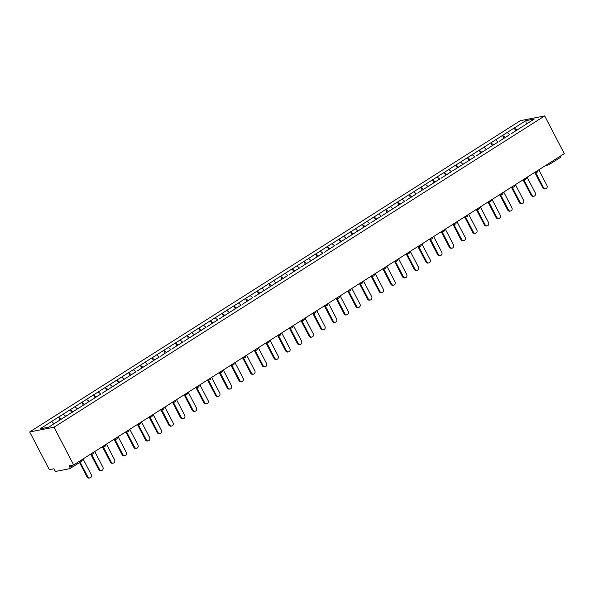 <?xml version="1.0" encoding="UTF-8"?>
<svg xmlns="http://www.w3.org/2000/svg" width="594" height="594" viewBox="0 0 594 594"><rect width="100%" height="100%" fill="white"/><g stroke="black" fill="none" stroke-linecap="round" stroke-linejoin="round"><path stroke-width="0.89" d="M81.408 461.308A1.507 0.705 -122.4 0 0 81.526 461.263L69.914 468.629A1.507 0.705 -122.4 0 1 69.795 468.673L56.022 471.354A1.507 0.705 -122.4 0 1 54.611 470.181L53.876 468.77L49.324 469.661L29.7 431.957L520.344 120.671L544.676 115.934L54.032 427.22L29.7 431.957M61.227 419.23L58.494 417.107L59.979 419.958L67.107 415.496M60.373 419.772L48.567 427.197L40.102 428.846L58.494 417.107M58.643 417.085L70.181 409.697L71.666 412.54M72.914 411.813L70.181 409.697M70.33 409.667L81.868 402.279L83.353 405.13M84.6 404.403L81.868 402.279M82.017 402.257L93.555 394.869L95.033 397.713L90.481 400.675M96.287 396.985L93.555 394.869M93.696 394.839L105.242 387.451L106.72 390.303L102.161 393.258M107.974 389.575L105.242 387.451M105.383 387.429L116.921 380.041L118.406 382.885M119.654 382.157L116.921 380.041M117.07 380.012L128.608 372.624L130.093 375.475M131.341 374.747L128.608 372.624M128.757 372.601L140.295 365.213L141.78 368.057L137.221 371.02M143.028 367.33L140.295 365.213M140.444 365.184L151.982 357.796L153.467 360.647L148.908 363.602M154.715 359.919L151.982 357.796M152.131 357.774L163.669 350.386L165.147 353.23M166.402 352.502L163.669 350.386M163.81 350.356L175.356 342.968L176.834 345.819M178.081 345.092L175.356 342.968M175.497 342.946L187.036 335.558L188.521 338.402L183.962 341.364M189.768 337.674L187.036 335.558M187.184 335.528L198.723 328.14L200.208 330.992M201.455 330.264L198.723 328.14M198.871 328.118L210.41 320.73L211.895 323.582L207.336 326.537M213.142 322.846L210.41 320.73M210.558 320.701L222.097 313.313L223.574 316.164M224.829 315.436L222.097 313.313M222.238 313.29L233.784 305.903L235.261 308.754M236.516 308.019L233.784 305.903M233.925 305.873L245.463 298.485L246.948 301.336L242.389 304.291M248.195 300.609L245.463 298.485M245.612 298.463L257.15 291.075L258.635 293.926L254.076 296.881M259.882 293.191L257.15 291.075M257.299 291.045L268.837 283.657L270.322 286.508M271.569 285.781L268.837 283.657M268.985 283.635L280.524 276.247L282.009 279.098M283.256 278.363L280.524 276.247M280.672 276.217L292.211 268.837L293.688 271.681L289.137 274.636M294.943 270.953L292.211 268.837M292.352 268.807L303.89 261.419L305.375 264.271L300.816 267.226M306.623 263.536L303.89 261.419M304.039 261.39L315.577 254.009L317.062 256.853M318.31 256.125L315.577 254.009M315.726 253.98L327.264 246.592L328.749 249.443M329.997 248.708L327.264 246.592M327.413 246.562L338.951 239.182L340.436 242.025L335.877 244.98M341.684 241.298L338.951 239.182M339.1 239.152L350.638 231.764L352.116 234.615M353.371 233.88L350.638 231.764M350.779 231.734L362.325 224.354L363.803 227.198M365.05 226.47L362.325 224.354M362.466 224.324L374.005 216.936L375.49 219.787M376.737 219.052L374.005 216.936M374.153 216.907L385.692 209.526L387.177 212.37L382.618 215.325M388.424 211.642L385.692 209.526M385.84 209.496L397.379 202.108L398.864 204.96M400.111 204.232L397.379 202.108M397.527 202.079L409.066 194.698L410.543 197.542M411.798 196.814L409.066 194.698M409.207 194.669L420.752 187.281L422.23 190.132M423.485 189.404L420.752 187.281M420.894 187.251L432.432 179.871L433.917 182.714M435.164 181.987L432.432 179.871M432.581 179.841L444.119 172.453L445.604 175.304L441.045 178.259M446.851 174.577L444.119 172.453M444.267 172.423L455.806 165.043L457.291 167.887L452.732 170.842M458.538 167.159L455.806 165.043M455.954 165.013L467.493 157.625L468.978 160.477M470.225 159.749L467.493 157.625M467.641 157.596L479.18 150.215L480.657 153.059L476.106 156.014M481.912 152.331L479.18 150.215M479.321 150.185L490.867 142.798L492.344 145.649L487.785 148.604M493.592 144.921L490.867 142.798M491.008 142.768L502.546 135.387L504.031 138.231L499.472 141.186M505.279 137.504L502.546 135.387M502.695 135.358L514.233 127.97L515.718 130.821M516.966 130.093L514.233 127.97M514.382 127.94L525.801 120.693L534.273 119.045L522.846 126.359M516.112 130.628L522.846 126.292M515.733 130.806L511.159 133.776M504.425 138.046L509.808 134.571M492.359 145.634L498.128 141.988M480.672 153.052L486.441 149.398M469.371 160.283L474.755 156.816M468.985 160.462L464.419 163.432M457.684 167.701L464.419 163.365M445.619 175.289L451.381 171.644M422.631 189.939L439.701 179.054M422.245 190.117L417.671 193.087M410.944 197.357L416.327 193.882M410.558 197.535L405.992 200.497M387.191 212.362L404.64 201.299M375.883 219.594L381.266 216.127M375.505 219.773L370.931 222.743M340.444 242.018L369.587 223.537M329.143 249.25L334.526 245.782M328.764 249.428L324.19 252.398M317.456 256.667L322.839 253.193M317.077 256.846L312.503 259.808M305.776 264.078L312.503 259.741M293.703 271.673L299.473 268.02M270.716 286.323L287.786 275.438M270.337 286.501L265.763 289.464M259.029 293.733L264.412 290.266M246.963 301.329L252.732 297.676M223.975 315.978L241.045 305.093M223.589 316.157L219.023 319.119M212.288 323.388L217.671 319.921M188.536 338.394L205.984 327.331M177.235 345.634L182.618 342.159M176.849 345.812L172.275 348.775M165.548 353.044L170.931 349.576M165.162 353.222L160.595 356.192M153.475 360.64L159.244 356.987M141.795 368.05L147.557 364.404M118.807 382.699L135.87 371.814M118.421 382.878L113.848 385.848M107.12 390.117L113.855 385.781M95.047 397.705L100.817 394.06M83.747 404.945L89.13 401.47M83.368 405.123L78.794 408.085M72.06 412.355L78.794 408.019M71.681 412.533L65.756 416.297M65.8 416.327L63.209 414.181M77.487 408.917L74.896 406.771M89.167 401.499L86.583 399.354M100.854 394.089L98.27 391.943M112.541 386.672L109.957 384.526M124.228 379.262L121.644 377.116M124.191 379.232L125.534 378.43M135.915 371.844L133.323 369.698M147.594 364.434L145.01 362.288M159.281 357.016L156.697 354.87M170.968 349.606L168.384 347.46M182.655 342.189L180.071 340.043M194.342 334.778L191.751 332.633M206.021 327.361L203.438 325.215M217.708 319.951L215.125 317.805M229.395 312.533L226.811 310.387M241.082 305.123L238.498 302.977M252.769 297.705L250.178 295.56M264.456 290.295L261.865 288.149M276.136 282.878L273.552 280.732M276.099 282.848L277.45 282.053M287.823 275.468L285.239 273.322M299.51 268.057L296.926 265.904M311.197 260.64L308.613 258.494M322.884 253.23L320.292 251.076M334.563 245.812L331.979 243.666M346.25 238.402L343.666 236.249M357.937 230.984L355.353 228.839M357.9 230.955L359.244 230.153M369.624 223.574L367.04 221.421M381.311 216.157L378.72 214.011M392.99 208.746L390.406 206.593M392.953 208.709L394.305 207.915M404.677 201.329L402.093 199.183M416.364 193.919L413.78 191.765M428.051 186.501L425.467 184.355M439.738 179.091L437.147 176.938M451.425 171.673L448.834 169.528M463.105 164.263L460.521 162.11M474.792 156.846L472.208 154.7M486.479 149.436L483.895 147.282M498.166 142.018L495.582 139.872M509.852 134.608L507.261 132.455M560.536 156.029A1.507 0.705 57.6 0 1 560.558 157.343A1.507 0.705 57.6 0 1 560.439 157.388M526.329 124.087L525.801 120.693M544.676 115.934L564.3 153.638L73.656 464.924L54.032 427.22M54.069 423.708L51.53 421.599M73.656 464.924L69.104 465.807L69.84 467.218L73.359 464.983M69.914 468.629A1.507 0.705 -122.4 0 0 69.84 467.218M545.641 188.781L544.913 188.922A2.309 2.005 -101 0 1 542.753 187.756L543.48 187.607A2.309 2.005 79 0 0 546.926 185.425L538.803 169.817M543.48 187.607L535.639 172.542M542.753 187.756L534.904 172.683M533.961 196.198L533.226 196.339A2.309 2.005 -101 0 1 531.066 195.166L531.793 195.025A2.309 2.005 79 0 0 535.239 192.835L527.116 177.227M531.793 195.025L523.953 179.96M531.066 195.166L523.225 180.101M522.274 203.608L521.539 203.749A2.309 2.005 -101 0 1 519.379 202.584L520.106 202.435A2.309 2.005 79 0 0 523.552 200.252L515.429 184.645M492.745 145.456L492.374 145.634M520.106 202.435L512.266 187.37M519.379 202.584L511.538 187.511M510.588 211.026L509.86 211.167A2.309 2.005 -101 0 1 507.692 209.994L508.427 209.853A2.309 2.005 79 0 0 511.872 207.662L503.742 192.055M508.427 209.853L500.579 194.787M507.692 209.994L499.851 194.929M498.901 218.436L498.173 218.577A2.309 2.005 -101 0 1 496.005 217.411L496.74 217.263A2.309 2.005 79 0 0 500.185 215.08L492.062 199.473M464.419 163.372L463.068 164.226M496.74 217.263L488.892 202.198M496.005 217.411L488.164 202.339M487.214 225.854L486.486 225.995A2.309 2.005 -101 0 1 484.325 224.822L485.053 224.681A2.309 2.005 79 0 0 488.498 222.49L480.375 206.883M485.053 224.681L477.212 209.615M484.325 224.822L476.477 209.756M475.534 233.264L474.799 233.405A2.309 2.005 -101 0 1 472.638 232.239L473.366 232.091A2.309 2.005 79 0 0 476.811 229.908L468.688 214.3M473.366 232.091L465.525 217.025M472.638 232.239L464.798 217.166M463.847 240.681L463.112 240.822A2.309 2.005 -101 0 1 460.951 239.649L461.679 239.508A2.309 2.005 79 0 0 465.124 237.318L457.001 221.711M429.365 185.61L428.014 186.471M461.679 239.508L453.838 224.443M460.951 239.649L453.111 224.584M452.16 248.092L451.433 248.233A2.309 2.005 -101 0 1 449.264 247.067L449.992 246.918A2.309 2.005 79 0 0 453.445 244.735L445.314 229.128M449.992 246.918L442.151 231.853M449.264 247.067L441.424 231.994M440.473 255.509L439.746 255.65A2.309 2.005 -101 0 1 437.578 254.477L438.313 254.336A2.309 2.005 79 0 0 441.758 252.146L433.627 236.538M438.313 254.336L430.464 239.271M437.578 254.477L429.737 239.412M428.786 262.919L428.059 263.06A2.309 2.005 -101 0 1 425.898 261.887L426.626 261.746A2.309 2.005 79 0 0 430.071 259.563L421.948 243.956M426.626 261.746L418.785 246.681M425.898 261.887L418.05 246.822M417.099 270.337L416.372 270.478A2.309 2.005 -101 0 1 414.211 269.305L414.939 269.164A2.309 2.005 79 0 0 418.384 266.973L410.261 251.366M414.939 269.164L407.098 254.098M414.211 269.305L406.363 254.239M405.42 277.747L404.685 277.888A2.309 2.005 -101 0 1 402.524 276.715L403.252 276.574A2.309 2.005 79 0 0 406.697 274.391L398.574 258.784M403.252 276.574L395.411 261.509M402.524 276.715L394.683 261.65M393.733 285.165L393.005 285.306A2.309 2.005 -101 0 1 390.837 284.132L391.565 283.991A2.309 2.005 79 0 0 395.01 281.801L386.887 266.194M364.204 227.012L363.832 227.183M391.565 283.991L383.724 268.926M390.837 284.132L382.996 269.067M382.046 292.575L381.318 292.716A2.309 2.005 -101 0 1 379.15 291.543L379.885 291.402A2.309 2.005 79 0 0 383.33 289.219L375.2 273.611M347.564 237.511L346.213 238.365M379.885 291.402L372.037 276.336M379.15 291.543L371.309 276.477M370.359 299.992L369.631 300.133A2.309 2.005 -101 0 1 367.463 298.96L368.198 298.819A2.309 2.005 79 0 0 371.644 296.629L363.521 281.021M368.198 298.819L360.358 283.754M367.463 298.96L359.622 283.895M358.672 307.402L357.944 307.543A2.309 2.005 -101 0 1 355.784 306.37L356.511 306.229A2.309 2.005 79 0 0 359.957 304.046L351.834 288.439M356.511 306.229L348.671 291.164M355.784 306.37L347.936 291.305M346.993 314.82L346.257 314.961A2.309 2.005 -101 0 1 344.097 313.788L344.824 313.647A2.309 2.005 79 0 0 348.27 311.456L340.147 295.849M312.503 259.749L311.159 260.61M344.824 313.647L336.984 298.582M344.097 313.788L336.256 298.723M335.306 322.23L334.571 322.371A2.309 2.005 -101 0 1 332.41 321.198L333.137 321.057A2.309 2.005 79 0 0 336.583 318.874L328.46 303.267M333.137 321.057L325.297 305.992M332.41 321.198L324.569 306.133M323.619 329.648L322.891 329.789A2.309 2.005 -101 0 1 320.723 328.616L321.458 328.475A2.309 2.005 79 0 0 324.903 326.284L316.773 310.677M321.458 328.475L313.61 313.409M320.723 328.616L312.882 313.55M311.932 337.058L311.204 337.199A2.309 2.005 -101 0 1 309.036 336.026L309.771 335.885A2.309 2.005 79 0 0 313.216 333.702L305.086 318.094M309.771 335.885L301.923 320.819M309.036 336.026L301.195 320.96M300.245 344.475L299.517 344.617A2.309 2.005 -101 0 1 297.356 343.443L298.084 343.302A2.309 2.005 79 0 0 301.529 341.112L293.406 325.505M298.084 343.302L290.243 328.237M297.356 343.443L289.508 328.378M288.565 351.886L287.83 352.027A2.309 2.005 -101 0 1 285.669 350.854L286.397 350.712A2.309 2.005 79 0 0 289.842 348.529L281.719 332.922M286.397 350.712L278.556 335.647M285.669 350.854L277.829 335.788M276.878 359.303L276.143 359.444A2.309 2.005 -101 0 1 273.983 358.271L274.71 358.13A2.309 2.005 79 0 0 278.155 355.94L270.032 340.332M274.71 358.13L266.869 343.065M273.983 358.271L266.142 343.206M265.191 366.713L264.464 366.854A2.309 2.005 -101 0 1 262.296 365.681L263.023 365.54A2.309 2.005 79 0 0 266.476 363.357L258.345 347.75M235.662 308.561L235.291 308.739M230.71 311.65L229.358 312.503M263.023 365.54L255.182 350.475M262.296 365.681L254.455 350.616M253.504 374.131L252.777 374.272A2.309 2.005 -101 0 1 250.609 373.099L251.344 372.958A2.309 2.005 79 0 0 254.789 370.767L246.659 355.16M251.344 372.958L243.495 357.892M250.609 373.099L242.768 358.034M241.817 381.541L241.09 381.682A2.309 2.005 -101 0 1 238.929 380.509L239.657 380.368A2.309 2.005 79 0 0 243.102 378.185L234.979 362.578M239.657 380.368L231.816 365.303M238.929 380.509L231.081 365.444M230.13 388.959L229.403 389.1A2.309 2.005 -101 0 1 227.242 387.927L227.97 387.785A2.309 2.005 79 0 0 231.415 385.595L223.292 369.988M195.649 333.887L194.297 334.749M227.97 387.785L220.129 372.72M227.242 387.927L219.394 372.861M218.451 396.369L217.716 396.51A2.309 2.005 -101 0 1 215.555 395.337L216.283 395.196A2.309 2.005 79 0 0 219.728 393.013L211.605 377.405M216.283 395.196L208.442 380.13M215.555 395.337L207.714 380.271M206.764 403.786L206.036 403.927A2.309 2.005 -101 0 1 203.868 402.754L204.596 402.613A2.309 2.005 79 0 0 208.041 400.423L199.918 384.815M204.596 402.613L196.755 387.548M203.868 402.754L196.027 387.689M195.077 411.197L194.349 411.338A2.309 2.005 -101 0 1 192.181 410.164L192.916 410.023A2.309 2.005 79 0 0 196.362 407.84L188.231 392.233M192.916 410.023L185.068 394.958M192.181 410.164L184.34 395.099M183.39 418.614L182.662 418.755A2.309 2.005 -101 0 1 180.494 417.582L181.229 417.441A2.309 2.005 79 0 0 184.675 415.251L176.552 399.643M181.229 417.441L173.381 402.376M180.494 417.582L172.654 402.517M171.703 426.024L170.975 426.165A2.309 2.005 -101 0 1 168.815 424.992L169.542 424.851A2.309 2.005 79 0 0 172.988 422.668L164.865 407.061M169.542 424.851L161.702 409.786M168.815 424.992L160.967 409.927M160.024 433.442L159.289 433.583A2.309 2.005 -101 0 1 157.128 432.41L157.856 432.269A2.309 2.005 79 0 0 161.301 430.078L153.178 414.471M157.856 432.269L150.015 417.203M157.128 432.41L149.287 417.344M148.337 440.852L147.602 440.993A2.309 2.005 -101 0 1 145.441 439.82L146.169 439.679A2.309 2.005 79 0 0 149.614 437.496L141.491 421.889M113.855 385.788L112.504 386.642M146.169 439.679L138.328 424.613M145.441 439.82L137.6 424.755M136.65 448.27L135.922 448.411A2.309 2.005 -101 0 1 133.754 447.237L134.489 447.096A2.309 2.005 79 0 0 137.934 444.906L129.804 429.299M134.489 447.096L126.641 432.031M133.754 447.237L125.913 432.172M124.963 455.68L124.235 455.821A2.309 2.005 -101 0 1 122.067 454.648L122.802 454.507A2.309 2.005 79 0 0 126.247 452.324L118.117 436.716M122.802 454.507L114.954 439.441M122.067 454.648L114.226 439.582M113.276 463.097L112.548 463.238A2.309 2.005 -101 0 1 110.387 462.065L111.115 461.924A2.309 2.005 79 0 0 114.56 459.734L106.437 444.126M78.794 408.026L77.443 408.887M111.115 461.924L103.274 446.859M110.387 462.065L102.539 447M101.589 470.507L100.861 470.648A2.309 2.005 -101 0 1 98.701 469.475L99.428 469.334A2.309 2.005 79 0 0 102.873 467.151L94.75 451.544M99.428 469.334L91.587 454.269M98.701 469.475L90.852 454.41M89.909 477.925L89.174 478.066A2.309 2.005 -101 0 1 87.014 476.893L87.741 476.752A2.309 2.005 79 0 0 91.186 474.561L83.063 458.954M87.741 476.752L80.138 462.139M87.014 476.893L79.537 462.526M548.923 163.395A1.507 0.705 57.6 0 1 548.945 164.709A1.507 0.705 57.6 0 1 548.826 164.753A1.507 1.307 -101 0 1 547.23 164.464M82.15 459.533A1.507 1.507 0 0 1 81.526 461.263A1.507 0.705 -122.4 0 0 81.497 459.949M537.139 172.171A1.507 1.307 -101 0 1 535.55 171.881M525.46 179.581A1.507 1.307 -101 0 1 523.863 179.291M513.773 186.999A1.507 1.307 -101 0 1 512.177 186.709M502.086 194.409A1.507 1.307 -101 0 1 500.49 194.119M490.399 201.826A1.507 1.307 -101 0 1 488.803 201.537M478.712 209.237A1.507 1.307 -101 0 1 477.123 208.947M467.033 216.654A1.507 1.307 -101 0 1 465.436 216.364M455.346 224.064A1.507 1.307 -101 0 1 453.749 223.775M443.659 231.482A1.507 1.307 -101 0 1 442.062 231.192M431.972 238.892A1.507 1.307 -101 0 1 430.375 238.602M420.285 246.31A1.507 1.307 -101 0 1 418.688 246.02M408.598 253.72A1.507 1.307 -101 0 1 407.009 253.43M396.918 261.137A1.507 1.307 -101 0 1 395.322 260.848M385.231 268.547A1.507 1.307 -101 0 1 383.635 268.258M373.544 275.965A1.507 1.307 -101 0 1 371.948 275.675M361.857 283.375A1.507 1.307 -101 0 1 360.261 283.086M350.17 290.793A1.507 1.307 -101 0 1 348.581 290.503M338.491 298.203A1.507 1.307 -101 0 1 336.895 297.913M326.804 305.62A1.507 1.307 -101 0 1 325.208 305.331M315.117 313.031A1.507 1.307 -101 0 1 313.521 312.741M303.43 320.448A1.507 1.307 -101 0 1 301.834 320.159M291.743 327.858A1.507 1.307 -101 0 1 290.147 327.569M280.064 335.276A1.507 1.307 -101 0 1 278.467 334.986M268.377 342.686A1.507 1.307 -101 0 1 266.78 342.396M256.69 350.104A1.507 1.307 -101 0 1 255.093 349.814M245.003 357.514A1.507 1.307 -101 0 1 243.406 357.224M233.316 364.931A1.507 1.307 -101 0 1 231.719 364.642M221.629 372.341A1.507 1.307 -101 0 1 220.04 372.052M209.949 379.759A1.507 1.307 -101 0 1 208.353 379.469M198.262 387.169A1.507 1.307 -101 0 1 196.666 386.88M186.575 394.587A1.507 1.307 -101 0 1 184.979 394.297M174.888 401.997A1.507 1.307 -101 0 1 173.292 401.707M163.202 409.415A1.507 1.307 -101 0 1 161.613 409.125M151.522 416.825A1.507 1.307 -101 0 1 149.926 416.535M139.835 424.242A1.507 1.307 -101 0 1 138.239 423.953M128.148 431.652A1.507 1.307 -101 0 1 126.552 431.363M116.461 439.07A1.507 1.307 -101 0 1 114.865 438.78M104.774 446.48A1.507 1.307 -101 0 1 103.178 446.191M93.087 453.898A1.507 1.307 -101 0 1 91.498 453.608M560.558 157.343L548.945 164.709A1.507 1.507 0 0 1 548.433 164.917L545.686 165.451M533.999 172.861L536.746 172.327A1.507 1.507 0 0 0 537.889 170.396M522.312 180.279L525.059 179.744A1.507 1.507 0 0 0 526.202 177.806M510.625 187.689L513.372 187.155A1.507 1.507 0 0 0 514.523 185.224M498.938 195.107L501.685 194.572A1.507 1.507 0 0 0 502.836 192.634M487.251 202.517L489.998 201.982A1.507 1.507 0 0 0 491.149 200.052M475.571 209.934L478.319 209.4A1.507 1.507 0 0 0 479.462 207.462M463.884 217.345L466.632 216.81A1.507 1.507 0 0 0 467.775 214.88M452.197 224.762L454.945 224.228A1.507 1.507 0 0 0 456.088 222.29M440.51 232.172L443.258 231.638A1.507 1.507 0 0 0 444.409 229.707M428.823 239.59L431.571 239.055A1.507 1.507 0 0 0 432.722 237.117M417.144 247L419.891 246.465A1.507 1.507 0 0 0 421.035 244.535M405.457 254.418L408.204 253.883A1.507 1.507 0 0 0 409.348 251.945M393.77 261.828L396.517 261.293A1.507 1.507 0 0 0 397.661 259.363M382.083 269.245L384.83 268.711A1.507 1.507 0 0 0 385.981 266.773M370.396 276.656L373.143 276.121A1.507 1.507 0 0 0 374.294 274.19M358.717 284.073L361.464 283.538A1.507 1.507 0 0 0 362.607 281.601M347.03 291.483L349.777 290.949A1.507 1.507 0 0 0 350.92 289.018M335.343 298.901L338.09 298.366A1.507 1.507 0 0 0 339.233 296.428M323.656 306.311L326.403 305.776A1.507 1.507 0 0 0 327.546 303.846M311.969 313.729L314.716 313.194A1.507 1.507 0 0 0 315.867 311.256M300.282 321.139L303.029 320.604A1.507 1.507 0 0 0 304.18 318.666M288.602 328.556L291.35 328.022A1.507 1.507 0 0 0 292.493 326.084M276.915 335.966L279.663 335.432A1.507 1.507 0 0 0 280.806 333.494M265.228 343.384L267.976 342.849A1.507 1.507 0 0 0 269.119 340.911M253.541 350.794L256.289 350.26A1.507 1.507 0 0 0 257.44 348.322M241.855 358.212L244.602 357.677A1.507 1.507 0 0 0 245.753 355.739M230.175 365.622L232.922 365.087A1.507 1.507 0 0 0 234.066 363.149M218.488 373.039L221.235 372.505A1.507 1.507 0 0 0 222.379 370.567M206.801 380.45L209.548 379.915A1.507 1.507 0 0 0 210.692 377.977M195.114 387.867L197.861 387.333A1.507 1.507 0 0 0 199.012 385.395M183.427 395.277L186.174 394.743A1.507 1.507 0 0 0 187.325 392.805M171.74 402.695L174.488 402.16A1.507 1.507 0 0 0 175.638 400.222M160.061 410.105L162.808 409.57A1.507 1.507 0 0 0 163.951 407.633M148.374 417.523L151.121 416.988A1.507 1.507 0 0 0 152.264 415.05M136.687 424.933L139.434 424.398A1.507 1.507 0 0 0 140.578 422.46M125 432.35L127.747 431.816A1.507 1.507 0 0 0 128.898 429.878M113.313 439.76L116.06 439.226A1.507 1.507 0 0 0 117.211 437.288M101.633 447.178L104.381 446.643A1.507 1.507 0 0 0 105.524 444.706M89.946 454.588L92.694 454.054A1.507 1.507 0 0 0 93.837 452.116"/></g></svg>
